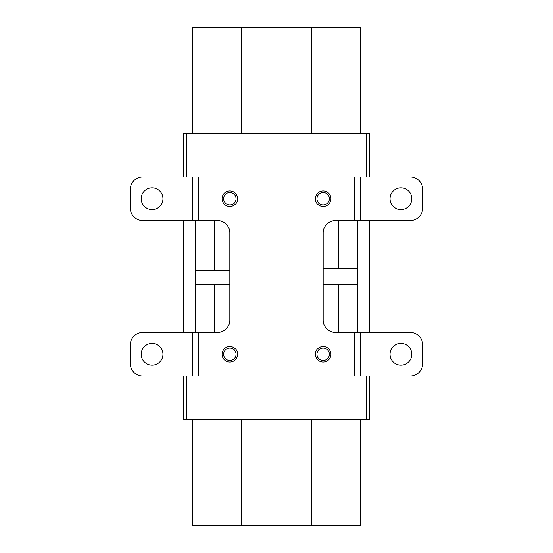 <?xml version="1.0" encoding="UTF-8"?>
<svg xmlns="http://www.w3.org/2000/svg" width="553" height="553" viewBox="0 0 553 553"><rect width="100%" height="100%" fill="white"/><g stroke="black" fill="none" stroke-linecap="round" stroke-linejoin="round"><path stroke-width="0.83" d="M369.819 176.96L369.819 133.411L183.181 133.411L183.181 176.96M360.487 133.411L360.487 27.65L192.513 27.65L192.513 133.411M241.709 27.65L241.709 133.411M311.291 27.65L311.291 133.411M183.181 376.04L183.181 419.589L369.819 419.589L369.819 376.04M192.513 419.589L192.513 525.35L360.487 525.35L360.487 419.589M241.709 419.589L241.709 525.35M311.291 419.589L311.291 525.35M214.288 270.279L214.288 220.509M338.713 284.277L338.713 332.491M183.181 220.509L183.181 332.491L183.181 220.509M369.819 220.509L369.819 332.491M323.159 284.277L357.376 284.277M357.376 268.723L323.159 268.723M195.624 284.277L229.841 284.277M229.841 270.279L195.624 270.279M323.159 192.513A6.221 6.221 0 0 0 317.775 201.845A6.221 6.221 0 0 0 328.544 201.845A6.221 6.221 0 0 0 323.159 192.513M229.841 192.513A6.221 6.221 0 0 1 235.225 201.845A6.221 6.221 0 0 1 224.456 201.845A6.221 6.221 0 0 1 229.841 192.513M195.624 332.491L195.624 220.509M357.376 220.509L357.376 332.491M323.159 348.044A6.221 6.221 0 0 0 317.775 357.376A6.221 6.221 0 0 0 328.544 357.376A6.221 6.221 0 0 0 323.159 348.044M229.841 348.044A6.221 6.221 0 0 1 235.225 357.376A6.221 6.221 0 0 1 224.456 357.376A6.221 6.221 0 0 1 229.841 348.044M338.713 220.509L338.713 268.723M214.288 332.491L214.288 284.277M192.513 376.04L176.96 376.04L176.96 332.491L192.513 332.491L192.513 376.04L354.266 376.04L354.266 332.491L335.602 332.491A12.443 12.443 0 0 1 323.159 320.049L323.159 232.951A12.443 12.443 0 0 1 335.602 220.509L410.257 220.509A12.443 12.443 0 0 0 422.699 208.066L422.699 189.403A12.443 12.443 0 0 0 410.257 176.96L376.04 176.96L376.04 220.509M192.513 220.509L176.96 220.509L176.96 176.96L192.513 176.96L192.513 220.509L217.398 220.509A12.443 12.443 0 0 1 229.841 232.951L229.841 320.049A12.443 12.443 0 0 1 217.398 332.491L192.513 332.491M323.159 346.489A7.777 7.777 0 0 0 316.427 358.15A7.777 7.777 0 0 0 329.892 358.15A7.777 7.777 0 0 0 323.159 346.489M229.841 346.489A7.777 7.777 0 0 1 236.573 358.15A7.777 7.777 0 0 1 223.108 358.15A7.777 7.777 0 0 1 229.841 346.489M323.159 190.958A7.777 7.777 0 0 0 316.427 202.626A7.777 7.777 0 0 0 329.892 202.626A7.777 7.777 0 0 0 323.159 190.958M229.841 190.958A7.777 7.777 0 0 1 236.573 202.626A7.777 7.777 0 0 1 223.108 202.626A7.777 7.777 0 0 1 229.841 190.958M192.513 176.96L376.04 176.96M176.96 176.96L142.743 176.96A12.443 12.443 0 0 0 130.301 189.403L130.301 208.066A12.443 12.443 0 0 0 142.743 220.509L176.96 220.509M354.266 332.491L410.257 332.491A12.443 12.443 0 0 1 422.699 344.934L422.699 363.598A12.443 12.443 0 0 1 410.257 376.04L354.266 376.04M176.96 332.491L142.743 332.491A12.443 12.443 0 0 0 130.301 344.934L130.301 363.598A12.443 12.443 0 0 0 142.743 376.04L176.96 376.04M360.487 176.96L360.487 220.509M411.812 198.734A10.887 10.887 0 0 1 395.478 208.163A10.887 10.887 0 0 1 395.478 189.306A10.887 10.887 0 0 1 411.812 198.734M152.075 187.847A10.887 10.887 0 0 1 161.504 204.181A10.887 10.887 0 0 1 142.646 204.181A10.887 10.887 0 0 1 152.075 187.847M152.075 343.378A10.887 10.887 0 0 1 161.504 359.706A10.887 10.887 0 0 1 142.646 359.706A10.887 10.887 0 0 1 152.075 343.378M411.812 354.266A10.887 10.887 0 0 1 395.478 363.694A10.887 10.887 0 0 1 395.478 344.837A10.887 10.887 0 0 1 411.812 354.266M360.487 332.491L360.487 376.04M366.708 133.411L366.708 176.96M186.292 176.96L186.292 133.411M186.292 419.589L186.292 376.04M366.708 376.04L366.708 419.589M354.266 220.509L354.266 176.96M198.734 176.96L198.734 220.509M198.734 376.04L198.734 332.491M376.04 332.491L376.04 376.04"/></g></svg>
